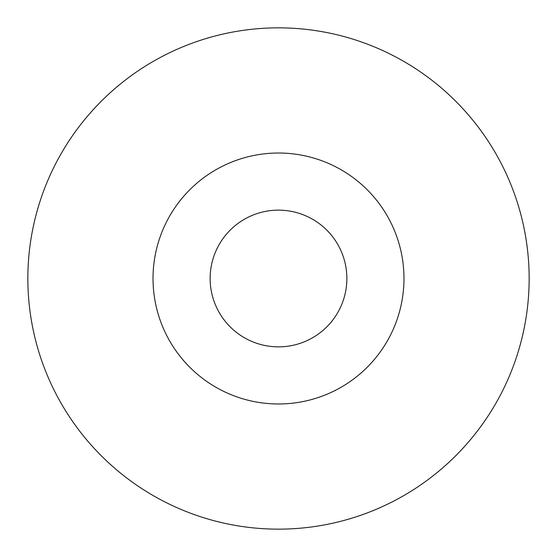 <?xml version="1.0" encoding="UTF-8"?>
<svg xmlns="http://www.w3.org/2000/svg" width="557" height="557" viewBox="0 0 557 557"><rect width="100%" height="100%" fill="white"/><g stroke="black" fill="none" stroke-linecap="round" stroke-linejoin="round"><path stroke-width="0.84" d="M278.5 403.978A125.478 125.478 0 0 0 403.978 278.5A125.478 125.478 0 0 0 278.5 153.022A125.478 125.478 0 0 0 153.022 278.5A125.478 125.478 0 0 0 278.5 403.978M278.5 529.15A250.65 250.65 0 0 0 529.15 278.5A250.65 250.65 0 0 0 278.5 27.85A250.65 250.65 0 0 0 27.85 278.5A250.65 250.65 0 0 0 278.5 529.15M346.858 278.5A68.358 68.358 0 0 1 278.5 346.858A68.358 68.358 0 0 1 210.142 278.5A68.358 68.358 0 0 1 278.5 210.142A68.358 68.358 0 0 1 346.858 278.5"/></g></svg>
